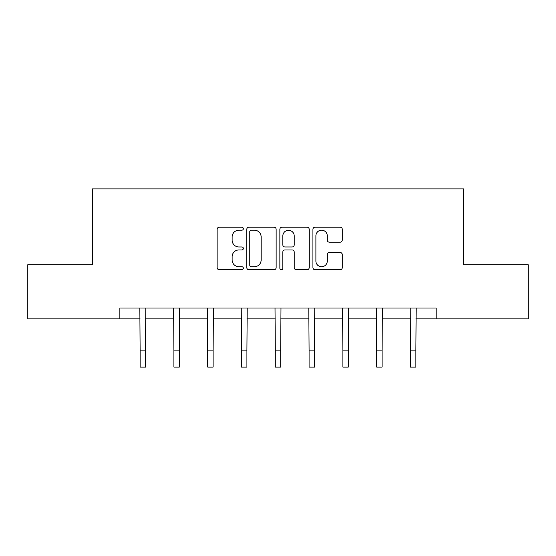 <?xml version="1.0" encoding="UTF-8"?>
<svg xmlns="http://www.w3.org/2000/svg" width="556" height="556" viewBox="0 0 556 556"><rect width="100%" height="100%" fill="white"/><g stroke="black" fill="none" stroke-linecap="round" stroke-linejoin="round"><path stroke-width="0.83" d="M243.34 228.69A1.487 1.487 0 0 0 241.853 227.202L219.259 227.202A2.127 2.127 0 0 0 217.132 229.329L217.132 267.603A2.127 2.127 0 0 0 219.259 269.729L241.853 269.729A1.487 1.487 0 0 0 243.34 268.235A1.487 1.487 0 0 0 241.853 266.748L238.927 266.748A6.804 6.804 0 0 1 232.123 259.944L232.123 256.754A6.804 6.804 0 0 1 238.927 249.95L241.853 249.95A1.487 1.487 0 0 0 243.34 248.462A1.487 1.487 0 0 0 241.853 246.975L238.927 246.975A6.804 6.804 0 0 1 232.123 240.171L232.123 236.981A6.804 6.804 0 0 1 238.927 230.177L241.853 230.177A1.487 1.487 0 0 0 243.34 228.69M340.14 242.194A2.127 2.127 0 0 0 342.267 240.067L342.267 229.329A2.127 2.127 0 0 0 340.14 227.202L315.05 227.202A2.127 2.127 0 0 0 312.924 229.329L312.924 267.603A2.127 2.127 0 0 0 315.05 269.729L340.14 269.729A2.127 2.127 0 0 0 342.267 267.603L342.267 254.627A2.127 2.127 0 0 0 340.14 252.5L329.402 252.5A2.127 2.127 0 0 0 327.275 254.627L327.275 261.063A5.685 5.685 0 0 1 321.59 266.748A5.685 5.685 0 0 1 315.898 261.063L315.898 235.862A5.685 5.685 0 0 1 321.59 230.177A5.685 5.685 0 0 1 327.275 235.862L327.275 240.067A2.127 2.127 0 0 0 329.402 242.194L340.14 242.194M119.867 318.866L27.8 318.866L27.8 264.712L92.352 264.712L92.352 188.894L463.648 188.894L463.648 264.712L528.2 264.712L528.2 318.866L436.133 318.866L436.133 308.038L119.867 308.038L119.867 318.866L140.119 318.866M276.137 229.329A2.127 2.127 0 0 0 274.011 227.202L248.921 227.202A2.127 2.127 0 0 0 246.794 229.329L246.794 267.603A2.127 2.127 0 0 0 248.921 269.729L274.011 269.729A2.127 2.127 0 0 0 276.137 267.603L276.137 229.329M281.989 227.202L307.079 227.202A2.127 2.127 0 0 1 309.205 229.329L309.205 267.603A2.127 2.127 0 0 1 307.079 269.729L296.341 269.729A2.127 2.127 0 0 1 294.214 267.603L294.214 252.076A2.127 2.127 0 0 0 292.088 249.95L284.964 249.95A2.127 2.127 0 0 0 282.837 252.076L282.837 268.235A1.487 1.487 0 0 1 281.35 269.729A1.487 1.487 0 0 1 279.863 268.235L279.863 229.329A2.127 2.127 0 0 1 281.989 227.202M145.533 318.866L173.91 318.866M179.331 318.866L207.708 318.866M213.122 318.866L241.499 318.866M246.913 318.866L275.289 318.866M280.71 318.866L309.087 318.866M314.501 318.866L342.878 318.866M348.292 318.866L376.669 318.866M382.09 318.866L410.467 318.866M415.881 318.866L436.133 318.866M251.263 230.177A1.487 1.487 0 0 0 249.776 231.664L249.776 265.261A1.487 1.487 0 0 0 251.263 266.748L254.342 266.748A6.804 6.804 0 0 0 261.146 259.944L261.146 236.981A6.804 6.804 0 0 0 254.342 230.177L251.263 230.177M294.214 235.973A5.685 5.685 0 0 0 288.522 230.281A5.685 5.685 0 0 0 282.837 235.973L282.837 244.849A2.127 2.127 0 0 0 284.964 246.975L292.088 246.975A2.127 2.127 0 0 0 294.214 244.849L294.214 235.973M139.848 308.038L140.119 350.864L145.533 350.864L145.811 308.038M140.119 350.864L140.119 367.106L145.533 367.106L145.533 350.864M173.639 308.038L173.91 350.864L179.331 350.864L179.602 308.038M173.91 350.864L173.91 367.106L179.331 367.106L179.331 350.864M207.43 308.038L207.708 350.864L213.122 350.864L213.393 308.038M207.708 350.864L207.708 367.106L213.122 367.106L213.122 350.864M241.228 308.038L241.499 350.864L246.913 350.864L247.191 308.038M241.499 350.864L241.499 367.106L246.913 367.106L246.913 350.864M275.018 308.038L275.289 350.864L280.71 350.864L280.982 308.038M275.289 350.864L275.289 367.106L280.71 367.106L280.71 350.864M308.809 308.038L309.087 350.864L314.501 350.864L314.772 308.038M309.087 350.864L309.087 367.106L314.501 367.106L314.501 350.864M342.607 308.038L342.878 350.864L348.292 350.864L348.57 308.038M342.878 350.864L342.878 367.106L348.292 367.106L348.292 350.864M376.398 308.038L376.669 350.864L382.09 350.864L382.361 308.038M376.669 350.864L376.669 367.106L382.09 367.106L382.09 350.864M410.189 308.038L410.467 350.864L415.881 350.864L416.152 308.038M410.467 350.864L410.467 367.106L415.881 367.106L415.881 350.864"/></g></svg>

